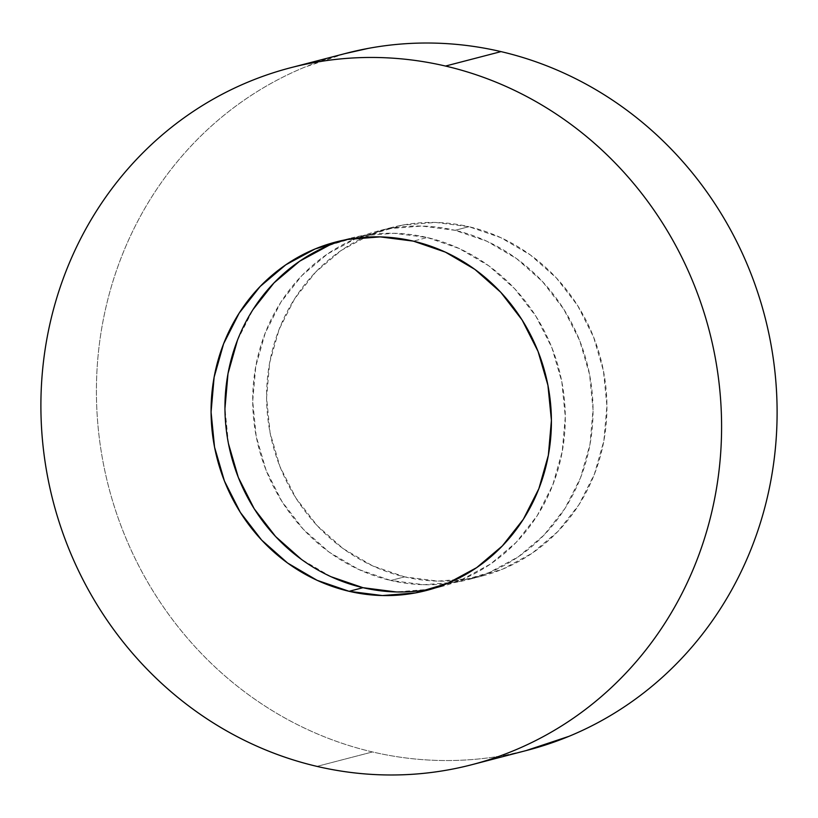 <?xml version="1.0" encoding="UTF-8"?>
<svg xmlns="http://www.w3.org/2000/svg" width="818" height="818" viewBox="0 0 818 818"><rect width="100%" height="100%" fill="white"/><g stroke="black" fill="none" stroke-linecap="round" stroke-linejoin="round"><path stroke-width="0.61" stroke-dasharray="4.09 3.07" d="M346.157 53.303A360.063 338.969 -104.6 0 0 96.677 405.493A360.063 338.969 -104.6 0 0 372.497 751.946L316.975 766.384L372.497 751.946A360.063 338.969 -104.6 0 0 527.365 750.259M433.438 588.5A180.032 169.49 -104.6 0 0 440.421 586.843A180.032 169.49 -104.6 0 0 565.156 410.759A180.032 169.49 -104.6 0 0 427.252 237.527L413.376 241.136L427.252 237.527A180.032 169.49 -104.6 0 0 349.818 238.365A180.032 169.49 -104.6 0 0 342.916 240.328M404.624 576.864A180.032 169.49 -104.6 0 0 482.058 576.025A180.032 169.49 -104.6 0 0 606.803 399.93A180.032 169.49 -104.6 0 0 468.898 226.698L455.012 230.308A180.032 169.49 75.4 0 1 592.917 403.54A180.032 169.49 75.4 0 1 468.182 579.635A180.032 169.49 75.4 0 1 390.748 580.473L404.624 576.864L390.748 580.473L423.969 584.727L457.139 582.089L489 572.661L518.326 556.802L543.98 535.125L564.972 508.459L580.514 477.835L589.993 444.43L593.05 409.521L589.573 374.46L579.686 340.574L563.766 309.194L542.436 281.504L516.516 258.57L486.996 241.29L455.012 230.308L421.791 226.054L388.622 228.692L356.76 238.13L327.435 253.989L301.781 275.666L280.789 302.323L265.247 332.946L255.768 366.352L252.711 401.26L256.187 436.331L266.075 470.207L281.995 501.587L303.314 529.277L329.245 552.211L358.765 569.492L390.748 580.473A180.032 169.49 75.4 0 1 252.844 407.241A180.032 169.49 75.4 0 1 377.579 231.157A180.032 169.49 75.4 0 1 455.012 230.308L468.898 226.698A180.032 169.49 -104.6 0 0 391.464 227.547A180.032 169.49 -104.6 0 0 266.719 403.632A180.032 169.49 -104.6 0 0 404.624 576.864L372.64 565.882L343.12 548.602L317.2 525.667L295.871 497.978L279.961 466.597L270.073 432.722L266.586 397.65L269.643 362.742L279.132 329.337L294.664 298.713L315.666 272.057L341.31 250.38L370.636 234.521L402.497 225.083L435.677 222.445L468.898 226.698L500.882 237.68L530.401 254.971L556.322 277.895L577.651 305.584L593.561 336.975L603.449 370.851L606.925 405.912L603.868 440.82L594.389 474.225L578.858 504.849L557.856 531.516L532.201 553.193L502.886 569.052L471.025 578.479L437.845 581.117L404.624 576.864M344.695 53.681L304.511 67.25C283.918 75.767 264.378 86.34 245.87 98.968C227.373 111.606 210.267 126.054 194.572 142.322C178.866 158.59 164.868 176.371 152.567 195.645C140.277 214.929 129.919 235.339 121.493 256.893C113.078 278.447 106.759 300.717 102.536 323.703C98.313 346.699 96.279 369.971 96.422 393.519C96.565 417.068 98.886 440.452 103.385 463.653C107.884 486.853 114.469 509.44 123.16 531.403C131.841 553.377 142.444 574.297 154.98 594.185C167.516 614.062 181.739 632.519 197.639 649.564C213.539 666.598 230.819 681.885 249.48 695.412C268.14 708.95 287.824 720.474 308.519 729.993C329.225 739.503 350.544 746.824 372.497 751.946C394.44 757.079 416.587 759.912 438.929 760.454C461.28 760.996 483.397 759.237 505.289 755.178L525.984 750.617M331.004 576.71L301.484 559.43M228.427 443.54L224.95 408.479M237.486 340.165L253.028 309.541M329 245.339L360.861 235.911L394.031 233.273L427.252 237.527L459.235 248.508L488.755 265.789L514.686 288.723L536.005 316.413L551.925 347.793L561.813 381.669L565.289 416.74L562.232 451.648L552.753 485.054L537.211 515.677L516.219 542.334L490.565 564.011L461.24 579.87L429.378 589.308L396.209 591.946M290.635 67.741L292.016 67.383M440.421 586.843L426.536 590.453M482.058 576.025L468.182 579.635M391.464 227.547L377.579 231.157M349.818 238.365L335.942 241.975M471.843 764.697L473.305 764.319"/><path stroke-width="1.23" d="M473.305 764.319L527.365 750.259A360.063 338.969 -104.6 0 0 776.834 398.08A360.063 338.969 -104.6 0 0 501.025 51.616L445.503 66.053A360.063 338.969 75.4 0 1 721.323 412.507A360.063 338.969 75.4 0 1 471.843 764.697A360.063 338.969 75.4 0 1 316.975 766.384C295.032 761.261 273.703 753.94 253.007 744.421C232.302 734.912 212.619 723.388 193.958 709.85C175.308 696.312 158.017 681.026 142.117 663.991C126.217 646.956 111.994 628.5 99.469 608.612C86.933 588.735 76.319 567.804 67.638 545.841C58.957 523.878 52.362 501.291 47.863 478.09C43.364 454.88 41.043 431.505 40.9 407.957C40.757 384.409 42.792 361.137 47.015 338.141C51.237 315.145 57.557 292.875 65.972 271.331C74.397 249.776 84.755 229.357 97.056 210.083C109.346 190.798 123.344 173.027 139.05 156.759C154.745 140.492 171.852 126.033 190.349 113.405C208.856 100.767 228.396 90.195 248.989 81.688C269.582 73.18 290.819 66.892 312.711 62.822C334.603 58.763 356.72 57.004 379.071 57.546C401.413 58.088 423.56 60.921 445.503 66.053C467.456 71.176 488.775 78.497 509.481 88.007C530.176 97.526 549.86 109.05 568.52 122.588C587.181 136.115 604.461 151.402 620.361 168.436C636.261 185.482 650.484 203.938 663.02 223.815C675.556 243.703 686.159 264.623 694.84 286.597C703.531 308.56 710.116 331.147 714.615 354.347C719.114 377.548 721.435 400.932 721.578 424.481C721.721 448.029 719.687 471.301 715.464 494.297C711.241 517.283 704.922 539.553 696.507 561.107C688.081 582.661 677.723 603.07 665.433 622.355C653.132 641.629 639.134 659.41 623.428 675.678C607.733 691.946 590.627 706.394 572.13 719.032C553.622 731.66 534.082 742.233 513.489 750.75C492.896 759.257 471.659 765.546 449.767 769.605C427.875 773.675 405.759 775.433 383.407 774.891C361.065 774.349 338.918 771.507 316.975 766.384A360.063 338.969 75.4 0 1 41.166 419.92A360.063 338.969 75.4 0 1 290.635 67.741A360.063 338.969 75.4 0 1 445.503 66.053L501.025 51.616A360.063 338.969 -104.6 0 0 346.157 53.303L292.016 67.383M342.916 240.328A180.032 169.49 -104.6 0 0 225.267 418.254A180.032 169.49 -104.6 0 0 362.988 587.692L349.102 591.302A180.032 169.49 75.4 0 1 211.197 418.07A180.032 169.49 75.4 0 1 335.942 241.975A180.032 169.49 75.4 0 1 413.376 241.136A180.032 169.49 75.4 0 1 551.281 414.368A180.032 169.49 75.4 0 1 426.536 590.453A180.032 169.49 75.4 0 1 349.102 591.302L362.988 587.692A180.032 169.49 -104.6 0 0 433.438 588.5M349.102 591.302L382.323 595.555L415.503 592.917L447.364 583.479L476.689 567.62L502.334 545.943L523.336 519.287L538.868 488.663L548.357 455.258L551.414 420.35L547.927 385.278L538.039 351.403L522.129 320.022L500.8 292.333L474.88 269.398L445.36 252.118L413.376 241.136L380.155 236.883L346.975 239.521L315.114 248.948L285.799 264.807L260.144 286.484L239.142 313.151L223.611 343.775L214.132 377.18L211.075 412.088L214.551 447.149L224.439 481.025L240.349 512.416L261.678 540.105L287.599 563.029L317.118 580.32L349.102 591.302M525.984 750.617L569.011 736.312C589.604 727.805 609.144 717.233 627.651 704.595C646.148 691.967 663.255 677.509 678.95 661.241C694.656 644.973 708.654 627.202 720.944 607.917C733.245 588.643 743.603 568.224 752.028 546.669C760.443 525.125 766.763 502.855 770.985 479.859C775.208 456.863 777.243 433.591 777.1 410.043C776.957 386.495 774.636 363.12 770.137 339.91C765.638 316.709 759.043 294.122 750.362 272.159C741.681 250.196 731.067 229.265 718.531 209.388C706.006 189.5 691.783 171.044 675.883 154.009C659.983 136.974 642.692 121.688 624.042 108.15C605.381 94.612 585.698 83.088 564.993 73.579C544.297 64.06 522.968 56.739 501.025 51.616C479.082 46.493 456.935 43.651 434.593 43.109C412.241 42.567 390.125 44.325 368.233 48.395L344.695 53.681M396.209 591.946L362.988 587.692L331.004 576.71M301.484 559.43L275.564 536.496L254.234 508.806L238.314 477.426L228.427 443.54M224.95 408.479L228.007 373.57L237.486 340.165M253.028 309.541L274.02 282.875L299.674 261.198L329 245.339M427.272 590.269L426.536 590.453M336.627 241.801L335.942 241.975"/></g></svg>
